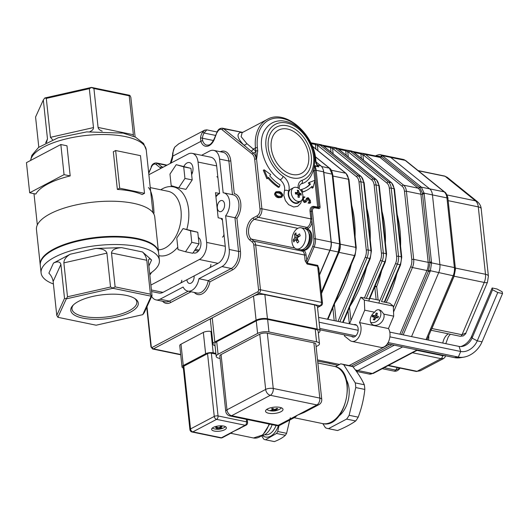 <?xml version="1.0" encoding="UTF-8"?>
<svg xmlns="http://www.w3.org/2000/svg" width="529" height="529" viewBox="0 0 529 529"><rect width="100%" height="100%" fill="white"/><g stroke="black" fill="none" stroke-linecap="round" stroke-linejoin="round"><path stroke-width="0.79" d="M303.884 250.343L304.023 250.455A7.842 4.893 101.7 0 1 306.033 254.833L307.223 263.211L317.777 265.393L318.954 269.935M318.756 268.077L317.651 266.213L307.098 264.031L305.14 260.843L304.512 255.024A6.758 4.219 -78.3 0 0 302.78 251.249L300.968 249.787M312.732 246.335A9.734 6.07 -78.3 0 0 313.862 238.982A1.084 0.384 -6.1 0 1 315.377 238.791A10.818 6.745 101.7 0 1 314.12 246.957L312.732 246.335L306.655 260.652A1.084 0.384 -6.1 0 1 305.14 260.843M317.182 164.955A2.705 2.083 -49.6 0 0 317.658 165.141L318.894 166.886L314.874 166.06L314.953 170.364L318.868 206.971A1.157 0.807 -117.8 0 1 318.2 207.884A1.157 0.807 -117.8 0 1 318.174 207.877L314.848 207.189A1.084 0.674 101.7 0 0 314.781 207.183A5.33 3.703 62.2 0 0 314.305 207.117A5.33 3.703 62.2 0 0 311.237 211.289L312.064 222.173L310.576 221.882L310.84 218.894L310.04 211.355A6.328 4.404 -117.8 0 1 314.252 206.482L317.671 207.044L314.848 180.607M314.815 180.336L313.757 170.431A1.084 0.384 -6.1 0 0 314.953 170.364A1.084 0.384 -6.1 0 1 316.15 170.298A10.818 6.745 101.7 0 0 314.874 166.06A1.084 0.674 101.7 0 1 314.748 165.637L317.645 166.232A1.349 0.331 138.1 0 0 317.81 165.822L318.894 166.886L317.645 166.232L315.998 163.322L315.416 160.671A37.85 26.311 62.2 0 0 283.015 118.602A37.85 26.311 62.2 0 0 257.378 147.677L257.722 150.891L256.578 159.123A1.349 0.483 173.9 0 0 256.188 159.077L255.831 151.129A1.349 0.483 -6.1 0 1 257.722 150.891M316.408 163.342L317.81 165.822M315.416 160.671A1.349 0.509 175.2 0 1 315.906 161.008A1.349 0.509 175.2 0 0 315.906 161.014L316.408 163.309L315.998 163.322M256.578 159.123L261.888 208.77A1.349 0.483 173.9 0 0 259.99 209.015L254.687 159.361A1.349 0.483 173.9 0 1 256.188 159.077A10.739 6.698 -78.3 0 0 253.431 153.079L250.944 151.069A2.705 2.01 128.9 0 0 253.292 149.079L255.778 151.089A13.285 8.292 101.7 0 1 255.831 151.129L255.487 147.922A1.349 0.483 -6.1 0 1 257.378 147.677M250.944 151.069L243.677 144.906A2.705 2.281 135.9 0 0 246.772 143.538L253.292 149.079L255.487 147.922A39.206 27.25 -117.8 0 1 267.205 119.442C285.243 108.564 314.662 134.247 315.906 161.014M217.108 131.986L206.773 129.85L204.121 133.05A14.872 10.335 62.2 0 0 202.422 138.221L202.693 140.813A10.818 6.745 -78.3 0 0 206.813 145.125C208.73 144.92 210.403 145.997 214.08 139.114L217.088 132.032C218.113 129.38 219.919 128.104 222.511 128.21A6.758 4.219 101.7 0 1 223.707 128.785L243.677 144.906C237.296 138.155 236.331 133.963 240.768 132.316A2.705 2.526 -107.5 0 0 242.368 132.534M242.143 132.66L241.118 136.661L246.772 143.538M255.778 151.089A2.705 2.01 128.9 0 1 253.431 153.079A1.349 1.005 128.9 0 0 252.26 154.078L222.16 129.784A1.349 1.005 128.9 0 1 223.707 128.785L241.905 132.29A2.705 2.585 -94.7 0 0 242.599 132.415M242.745 132.343L241.905 132.29A6.758 4.219 101.7 0 0 241.33 132.098L222.511 128.21M316.031 161.92L320.832 165.795A10.818 6.745 101.7 0 1 323.603 171.832L331.108 242.044A10.818 6.745 101.7 0 1 329.851 250.21L319.456 274.683M178.842 143.769L174.868 147.049A16.22 11.274 62.2 0 0 173.009 152.689L172.752 156.207A12.167 7.591 101.7 0 1 170.814 163.157M178.676 143.855L174.623 147.26A1.349 0.913 33.7 0 1 174.868 147.049M170.272 163.435L172.434 156.313L172.705 153.066A1.349 0.661 5.1 0 1 173.009 152.689M172.434 156.313L200.868 141.382L200.524 138.181A16.22 11.274 -117.8 0 1 202.376 132.541L204.743 130.114M215.64 135.431L204.121 133.05A1.349 0.913 -146.3 0 0 202.376 132.541M213.412 140.496L202.422 138.221A1.349 0.661 -174.9 0 0 200.524 138.181M202.693 140.813A1.349 0.727 161.2 0 0 200.868 141.382A12.167 7.591 101.7 0 0 214.291 139.425L214.08 139.114M151.678 296.379A13.516 8.431 -78.3 0 0 155.995 299.883A13.516 8.431 -78.3 0 0 160.069 299.202L183.14 287.035A13.516 8.431 -78.3 0 0 187.749 291.095L197.059 293.02A13.516 8.431 -78.3 0 0 208.214 280.648L209.927 281.831A14.872 9.277 101.7 0 1 194.308 292.451M232.449 269.955A1.349 0.939 62.2 0 0 231.279 268.487L221.968 266.563L198.897 278.723L208.214 280.648L231.279 268.487A13.516 8.431 -78.3 0 0 238.539 251.401L234.936 217.703L236.913 218.259L240.431 251.156A14.872 9.277 101.7 0 1 232.449 269.955L209.927 281.831M221.968 266.563A13.516 8.431 -78.3 0 0 229.222 249.47L238.539 251.401A1.349 0.483 -6.1 0 0 240.431 251.156M232.476 194.665L228.878 161.001L219.561 159.077A13.516 8.431 -78.3 0 0 213.703 150.368A13.516 8.431 -78.3 0 0 209.623 151.049L201.575 155.295M225.625 215.779A13.516 8.431 -78.3 0 0 229.593 201.952A13.516 8.431 -78.3 0 0 223.694 192.847L233.005 194.771A13.516 8.431 -78.3 0 1 238.903 203.877A13.516 8.431 -78.3 0 1 234.936 217.703L225.625 215.779L229.222 249.47M223.694 192.847A13.516 8.431 -78.3 0 0 223.165 192.768L219.561 159.077M187.749 291.095A13.516 8.431 -78.3 0 0 198.897 278.723M215.925 196.867A13.516 8.431 101.7 0 1 218.199 194.46A2.705 1.686 101.7 0 0 218.583 194.077M216.83 176.726A2.705 1.686 101.7 0 1 218.001 178.465L219.37 191.233M210.846 264.467A2.705 1.686 101.7 0 1 209.398 267.886L200.656 272.495A2.705 1.686 101.7 0 1 199.843 272.633M181.784 280.238A2.705 1.686 101.7 0 1 180.31 283.22L171.568 287.829A2.705 1.686 101.7 0 1 170.755 287.968M221.373 219.204A2.705 1.686 101.7 0 1 222.544 220.943L223.906 233.706A2.705 1.686 101.7 0 1 222.458 237.124M186.876 279.762A5.68 3.544 -78.3 0 0 189.336 283.418A5.68 3.544 -78.3 0 0 194.097 275.953M220.395 200.815A5.68 3.544 -78.3 0 0 217.313 206.7A5.68 3.544 -78.3 0 0 219.806 211.646A5.68 3.544 -78.3 0 0 224.422 206.806A5.68 3.544 -78.3 0 0 222.107 200.524A5.68 3.544 -78.3 0 0 220.395 200.815M305.121 201.377L306.575 198.249L307.435 197.8L305.094 201.37L303.256 199.281L303.99 197.476L304.902 197.211L304.783 196.887L302.972 196.881M310.616 202.812L309.756 203.262L308.05 203.09L308.797 202.362L310.616 202.812L310.384 200.617L308.328 197.74L307.435 197.8M308.824 202.356L309.214 200.927L307.613 198.944L308.486 198.487L310.073 200.471L308.797 202.362L309.326 202.144M302.7 196.874L302.952 199.182L305.173 202.104L306.132 201.999L304.314 202.554L302.092 199.638M304.902 197.211L303.633 197.747M301.993 192.305A41.91 29.128 62.2 0 0 305.901 190.738L306.76 190.281A41.91 29.128 -117.8 0 1 302.853 191.855L301.993 192.305L300.836 189.851L301.695 189.402A39.206 27.25 62.2 0 0 305.498 187.894A39.206 27.25 62.2 0 0 310.417 184.178L309.181 182.518L314.927 180.296L313.056 187.696L312.024 186.314A41.91 29.128 -117.8 0 1 306.76 190.281M309.181 182.518L308.321 182.974L309.558 184.628A39.206 27.25 -117.8 0 1 305.068 188.112M311.33 186.995L312.196 188.145L313.056 187.696M267.919 178.088A41.91 29.128 62.2 0 0 278.452 187.438L279.312 186.988A41.91 29.128 -117.8 0 1 268.514 177.321L267.734 178.326L264.163 169.802L270.656 174.557L269.724 175.767A39.206 27.25 62.2 0 0 279.98 184.912L279.312 186.988M264.163 169.802L263.303 170.252L266.874 178.782L267.734 178.326M279.411 197.257L281.917 197.039L281.058 197.496L278.552 197.707C276.607 197.482 275.259 196.266 274.498 194.064L275.51 192.133L276.369 191.677L275.358 193.614C276.118 195.816 277.467 197.026 279.411 197.257L278.552 197.707M275.358 193.614L274.498 194.064M278.922 192.496C280.509 192.569 281.699 193.429 282.506 195.089L282.01 196.246L279.325 196.285C277.699 196.246 276.475 195.38 275.662 193.674L276.283 192.516L278.922 192.496L278.062 192.953L275.9 192.814M281.917 197.039L282.803 195.148C282.069 192.966 280.734 191.756 278.796 191.518L276.369 191.677M282.506 195.089L281.646 195.545C280.839 193.885 279.649 193.019 278.062 192.953M281.481 196.411L281.646 195.545M305.564 201.304L305.094 201.37M306.132 201.999L308.486 198.487L307.938 198.54M308.91 202.633L308.05 203.09M310.073 200.471L309.214 200.927M305.173 202.104L304.314 202.554M302.952 199.182L302.231 199.559M302.853 191.855L301.695 189.402M310.417 184.178L309.558 184.628M382.771 156.009L420.905 186.783A46.75 11.169 23 0 0 421.349 187.14L424.126 193.178A46.75 32.494 62.2 0 0 424.198 193.958L431.479 262.086A46.75 32.494 62.2 0 0 431.571 262.867L430.315 271.033A46.75 34.788 128.9 0 0 429.991 271.78L428.464 271.152L429.912 263.025L422.459 193.297L419.966 187.861L380.933 156.359L376.278 156.022A1.349 0.926 62.9 0 1 376.674 155.334C379.055 154.567 380.311 154.369 380.45 154.732L382.341 155.658A46.75 11.169 23 0 0 382.771 156.009A1.349 1.005 128.9 0 0 381.389 156.703A1.349 1.005 -51.1 0 1 380.001 157.404A10.818 6.745 -78.3 0 0 378.083 156.478L363.463 153.456M338.831 251.778A1.349 0.337 -157.8 0 1 338.897 251.969L338.58 252.736L338.038 252.776A46.75 34.788 128.9 0 0 338.348 252.022L339.605 243.862A46.75 32.494 62.2 0 0 339.525 243.082L332.245 174.954A46.75 32.494 62.2 0 0 332.159 174.173L329.382 168.136A46.75 11.169 23 0 0 328.952 167.779L315.357 156.809M317.817 361.188L329.448 363.37C330.585 363.773 330.572 363.826 329.415 363.522C330.572 363.826 330.585 363.773 329.448 363.37A1.349 0.846 101.7 0 1 329.276 363.357A1.349 0.846 101.7 0 1 329.111 363.297M329.005 363.304A1.349 1.051 111.8 0 0 329.276 363.483L329.276 363.483A1.349 1.051 111.8 0 0 329.415 363.522M384.239 302.105L400.01 264.956A10.818 6.745 -78.3 0 0 401.266 256.79L393.986 188.661A10.818 6.745 -78.3 0 0 391.215 182.624L353.081 151.843A10.818 6.745 -78.3 0 0 351.884 151.135A1.349 1.051 -68.2 0 1 352.023 151.175L352.023 151.175A1.349 1.051 -68.2 0 1 352.202 151.274M351.884 151.135C350.72 150.825 350.707 150.877 351.845 151.287M393.338 307.6L410.689 266.735A9.462 5.905 -78.3 0 0 411.787 259.594L404.506 191.465A9.462 5.905 -78.3 0 0 402.08 186.182L363.945 155.4A9.462 5.905 -78.3 0 0 362.901 154.779A1.349 1.051 -68.2 0 1 364.296 153.701A10.818 6.745 101.7 0 1 365.493 154.408L403.627 185.19A10.818 6.745 101.7 0 1 406.404 191.227L413.685 259.355A10.818 6.745 101.7 0 1 412.428 267.522L393.53 312.024M360.434 153.053L364.296 153.701M363.469 160.115L362.901 154.779L360.884 153.873A1.349 0.846 -78.3 0 0 360.302 153.007M345.265 149.919L349.127 150.567A1.349 1.051 111.8 0 0 347.732 151.644L345.715 150.739L338.805 149.31M337.039 148.14A1.349 1.051 111.8 0 0 336.854 148.041L336.854 148.041A1.349 1.051 111.8 0 0 336.715 147.994C335.551 147.69 335.538 147.743 336.675 148.153M349.127 150.567A10.818 6.745 101.7 0 1 350.324 151.274L353.081 151.843A1.349 1.005 -51.1 0 1 353.412 151.995L351.282 150.944L345.126 149.872A1.349 0.846 101.7 0 1 345.715 150.739L346.197 155.281M342.64 322.359L369.672 258.681A10.818 6.745 -78.3 0 0 370.928 250.521L363.648 182.393A10.818 6.745 -78.3 0 0 360.877 176.349L322.743 145.574A10.818 6.745 -78.3 0 0 321.546 144.86A1.349 1.051 -68.2 0 1 321.685 144.906L321.685 144.906A1.349 1.051 -68.2 0 1 321.87 145.006M321.546 144.86C320.382 144.556 320.369 144.609 321.506 145.019M364.415 298.012L380.351 260.466A9.462 5.905 -78.3 0 0 381.449 253.325L374.168 185.196A9.462 5.905 -78.3 0 0 371.742 179.913L333.614 149.132A9.462 5.905 -78.3 0 0 332.562 148.51A1.349 1.051 -68.2 0 1 333.958 147.426A10.818 6.745 101.7 0 1 335.161 148.14L373.289 178.914A10.818 6.745 101.7 0 1 376.066 184.958L383.346 253.087A10.818 6.745 101.7 0 1 382.09 261.247L366.319 298.402M330.103 146.784L333.958 147.426M333.131 153.84L332.562 148.51L330.546 147.604A1.349 0.846 -78.3 0 0 329.97 146.738A1.349 0.846 -78.3 0 0 329.785 146.731M337.985 321.401L365.189 257.332A9.462 5.905 -78.3 0 0 366.286 250.191L359.006 182.062A9.462 5.905 -78.3 0 0 356.579 176.779L318.445 145.997A9.462 5.905 -78.3 0 0 317.393 145.376A1.349 1.051 -68.2 0 1 318.795 144.291A10.818 6.745 101.7 0 1 319.992 144.999L358.126 175.78A10.818 6.745 101.7 0 1 360.897 181.824L368.177 249.953A10.818 6.745 101.7 0 1 366.921 258.112L339.889 321.791M314.934 143.65L318.795 144.291M317.962 150.705L317.393 145.376L315.377 144.47A1.349 0.846 -78.3 0 0 314.801 143.604A1.349 0.846 -78.3 0 0 314.616 143.59M355.395 369.969L357.915 370.492L402.648 346.905L357.915 370.492A10.818 6.745 101.7 0 1 356.202 371.074A10.818 6.745 -78.3 0 0 357.915 370.492L372.396 373.487L417.13 349.9M403.25 159.447L388.762 156.452A10.818 6.745 101.7 0 1 390.68 157.377L429.687 188.866A10.818 6.745 101.7 0 1 432.457 194.903L439.91 264.593A10.818 6.745 101.7 0 1 438.653 272.759L411.549 336.603L438.653 272.759A10.818 6.745 -78.3 0 0 439.91 264.593L454.391 267.588L446.945 197.899A10.818 6.745 -78.3 0 0 444.175 191.855L405.168 160.373A10.818 6.745 -78.3 0 0 403.25 159.447L405.836 160.684A2.705 2.01 128.9 0 0 405.168 160.373L390.68 157.377A10.818 6.745 -78.3 0 0 388.762 156.452L380.45 154.739M329.336 167.977A1.349 1.005 128.9 0 0 329.303 167.944L329.732 168.301C331.048 169.135 332.014 171.184 332.642 174.464A1.349 0.469 173.1 0 0 332.642 174.464A1.349 0.469 173.1 0 0 332.159 174.173L323.821 172.447A10.818 6.745 -78.3 0 0 323.093 169.366M330.017 250.303A10.818 6.745 -78.3 0 0 331.266 242.137L339.605 243.862A1.349 0.496 174.7 0 1 340.094 244.186C340.564 244.934 340.167 247.526 338.897 251.969A1.349 0.337 -157.8 0 1 338.348 252.022L330.017 250.303L319.496 275.067M323.821 172.447L331.266 242.137M459.932 336.213A2.705 1.686 -78.3 0 0 460.078 336.252A2.705 1.686 -78.3 0 0 462.029 334.738L484.233 282.446A10.818 6.745 -78.3 0 0 485.49 274.28L478.289 206.879L448.169 200.656L455.456 269.096L454.113 276.224L431.915 328.516L430.956 329.878M447.263 177.354L445.101 176.289A2.705 1.686 -78.3 0 0 444.618 176.058L447.263 177.354L477.528 201.78A8.114 6.037 -51.1 0 0 475.511 200.841L445.101 176.289L418.313 170.755M431.796 328.496L462.029 334.738L465.917 333.006M443.745 358.457L441.067 358.662A2.705 1.686 -78.3 0 0 442.542 355.647L445.358 355.733M388.074 365.625L416.257 371.451A2.705 1.686 -78.3 0 0 417.07 371.312L420.548 370.69M399.984 368.085L399.805 368.376C400.248 367.953 397.689 371.98 393.986 371.107L393.986 371.107A2.705 1.686 -78.3 0 0 395.679 370.095L399.884 368.244M426.03 339.598L453.135 275.748A2.705 0.648 23 0 0 454.219 275.669L455.363 268.203L447.918 198.514A2.705 0.965 173.9 0 0 446.945 197.899L432.457 194.903A10.818 6.745 -78.3 0 0 429.687 188.866L444.175 191.855A2.705 2.01 128.9 0 1 444.843 192.172L405.836 160.684M422.459 193.297A1.349 0.496 174.7 0 1 424.126 193.178L432.457 194.903L439.91 264.593L431.571 262.867A1.349 0.469 173.1 0 0 429.912 263.025M380.933 156.359A1.349 1.018 129.5 0 1 382.341 155.658L390.68 157.377L429.687 188.866L421.349 187.14A1.349 0.992 128.4 0 0 419.966 187.861M369.883 298.296L379.915 300.373M383.856 314.133L381.33 310.94C378.645 309.009 376.403 309.439 374.598 312.222L364.739 310.186L364.302 300.095L393.278 306.086L393.715 316.17L383.856 314.133A8.114 6.037 128.9 0 1 380.536 323.179A8.114 6.037 128.9 0 1 372.079 324.323A8.114 6.037 128.9 0 1 370.968 316.726A8.114 6.037 128.9 0 1 374.598 312.222M378.757 303.084L395.52 263.601L400.552 264.917L401.749 257.101A1.349 0.483 -6.1 0 0 401.266 256.79L398.516 256.221A1.349 0.483 173.9 0 0 396.618 256.459L389.337 188.331A1.349 0.483 173.9 0 1 391.235 188.093L393.986 188.661A1.349 0.483 -6.1 0 1 394.469 188.972L391.546 182.776A1.349 1.005 -51.1 0 0 391.215 182.624L388.458 182.049A1.349 1.005 128.9 0 0 386.911 183.047L348.776 152.266A1.349 1.005 128.9 0 1 350.324 151.274L388.458 182.049A10.818 6.745 101.7 0 1 391.235 188.093L398.516 256.221A10.818 6.745 101.7 0 1 397.259 264.388L381.482 301.537L389.761 303.249L393.278 306.086M393.715 316.17L388.451 328.562A10.818 6.745 101.7 0 1 388.808 341.046A10.818 6.745 101.7 0 1 380.88 347.381L351.911 341.39A10.818 6.745 101.7 0 1 350 340.464L344.372 335.928L344.789 334.95M388.451 328.562L359.482 322.578A10.818 6.745 101.7 0 1 359.839 335.055A10.818 6.745 101.7 0 1 351.911 341.39M368.726 301.014L385.383 261.782L384.841 261.815L369.07 298.971L360.791 297.265L364.302 300.095M349.53 323.788L360.791 297.265M364.739 310.186L359.482 322.578M353.934 324.694A6.355 3.961 101.7 0 1 355.389 324.575A6.355 3.961 101.7 0 1 357.406 333.468A6.355 3.961 101.7 0 1 352.817 337.019A6.355 3.961 101.7 0 1 351.527 336.338M492.572 289.76L497.769 292.517L502.55 293.509L502.127 291.73L496.929 288.973L492.149 287.981L492.572 289.76L472.047 338.091A11.334 8.431 -51.1 0 1 462.148 346.455A11.334 8.431 -51.1 0 1 459.079 346.422L389.794 332.106M492.149 287.981L471.63 336.312A14.455 10.752 -51.1 0 1 460.68 346.581M502.55 293.509L482.031 341.84A20.697 15.401 -51.1 0 1 463.94 357.121A20.697 15.401 -51.1 0 1 458.332 357.068L460.706 351.487L459.079 346.422M497.769 292.517L477.251 340.855A14.455 10.752 -51.1 0 1 460.706 351.487L389.899 336.854M463.94 357.121L460.792 357.65A23.818 17.721 -51.1 0 1 454.338 357.591L458.332 357.068L388.107 342.554M319.906 329.805L354.265 336.907M387.387 343.751L454.338 357.591M318.577 317.387L356.672 325.262M319.099 322.221L358.166 330.294M319.761 328.423L355.825 335.882M294.865 417.341L297.556 415.12L294.395 417.586M307.713 410.564L297.556 415.12L304.201 412.422L318.881 404.678A5.409 5.409 0 0 0 321.738 399.322L315.833 344.075A5.409 1.931 -6.1 0 0 313.895 342.838L267.337 333.217L273.242 388.458A5.409 3.372 101.7 0 1 270.339 395.295L231.649 415.695A5.409 3.372 101.7 0 1 230.022 415.966L276.581 425.587A5.409 5.409 0 0 0 280.198 425.078L294.884 417.335M318.319 332.933A8.114 2.896 173.9 0 0 320.019 330.876A8.114 2.896 173.9 0 0 317.116 329.018L267.449 318.756A8.114 2.896 173.9 0 0 256.082 320.19L214.82 341.952A8.114 2.896 173.9 0 0 212.962 344.095A8.114 2.896 173.9 0 0 215.058 345.748M256.082 320.19L253.51 296.081A8.114 2.896 -6.1 0 1 264.877 294.646L267.449 318.756M212.962 344.095L210.383 319.985A8.114 2.896 -6.1 0 1 212.241 317.843L214.82 341.952M317.116 329.018L314.537 304.909A8.114 2.896 -6.1 0 1 317.446 306.767L320.019 330.876M316.104 346.607L317.612 345.814A8.114 2.896 173.9 0 0 319.47 343.671A8.114 2.896 173.9 0 0 316.56 341.813L268.97 331.974A8.114 2.896 173.9 0 0 257.603 333.409L218.054 354.265A8.114 2.896 173.9 0 0 216.196 356.407A8.114 2.896 173.9 0 0 219.105 358.265L220.097 358.47M257.603 333.409L256.261 320.858A8.114 2.896 -6.1 0 1 267.628 319.417L268.97 331.974M216.196 356.407L214.853 343.857A8.114 2.896 -6.1 0 1 216.711 341.708L218.054 354.265M316.56 341.813L315.218 329.256A8.114 2.896 -6.1 0 1 318.127 331.114L319.47 343.671M346.316 379.677A22.714 14.171 101.7 0 1 338.791 416.111M335.393 366.65L340.716 363.846A32.983 20.578 101.7 0 1 341.271 363.945A32.983 20.578 101.7 0 1 343.738 364.719L355.257 382.884A32.983 20.578 101.7 0 1 355.759 387.559L349.14 415.291A32.983 20.578 101.7 0 1 346.621 419.087L328.476 428.655A32.983 20.578 101.7 0 1 327.914 428.556A32.983 20.578 101.7 0 1 325.454 427.782L322.816 423.63M313.895 342.838L319.8 398.079L273.242 388.458A5.409 1.931 173.9 0 0 265.664 389.417L259.759 334.176A5.409 1.931 -6.1 0 1 267.337 333.217M321.738 399.322A5.409 1.931 -6.1 0 0 319.8 398.079A5.409 3.372 101.7 0 1 316.897 404.916L270.339 395.295A5.409 3.756 62.2 0 1 265.664 389.417L226.974 409.816A5.409 1.931 173.9 0 0 225.738 411.245L219.833 356.004A5.409 1.931 -6.1 0 1 221.069 354.575L226.974 409.816A5.409 3.756 62.2 0 0 231.649 415.695L278.208 425.316A5.409 3.372 101.7 0 1 276.581 425.587M279.861 407.356A8.788 3.141 173.9 0 0 270.412 407.833A8.788 3.141 173.9 0 0 265.538 411.238A8.788 3.141 173.9 0 0 274.611 413.427A8.788 3.141 173.9 0 0 283.008 409.373A8.788 3.141 173.9 0 0 279.861 407.356M259.759 334.176L221.069 354.575M256.261 320.858L216.711 341.708M315.218 329.256L267.628 319.417M253.51 296.081L212.241 317.843M314.537 304.909L264.877 294.646M343.738 364.719L352.803 366.597A32.983 20.578 -78.3 0 0 350.337 365.823L341.271 363.945M355.257 382.884L364.322 384.762C361.677 378.949 357.835 372.899 352.803 366.597M355.759 387.559L364.825 389.437A32.983 20.578 -78.3 0 0 364.322 384.762M349.14 415.291L358.206 417.163C361.605 408.17 363.813 398.926 364.825 389.437M346.621 419.087L355.686 420.965A32.983 20.578 -78.3 0 0 358.206 417.163M328.476 428.655L337.542 430.533C344.782 427.591 350.826 424.397 355.686 420.965M327.914 428.556L336.986 430.427A32.983 20.578 -78.3 0 0 337.542 430.533M278.446 425.647A16.902 10.54 101.7 0 1 262.576 435.612M279.061 425.521L277.751 431.492A19.599 12.227 101.7 0 1 276.515 433.456L265.525 439.764A19.599 12.227 101.7 0 1 264.976 439.665A19.599 12.227 101.7 0 1 263.991 439.394L261.624 435.929M265.525 439.764L274.379 441.589A19.599 12.227 101.7 0 1 273.824 441.497L264.976 439.665M276.515 433.456L285.369 435.288C282.889 437.628 279.233 439.731 274.379 441.589M277.751 431.492L286.606 433.324A19.599 12.227 101.7 0 1 285.369 435.288M290.276 417.784L286.606 433.324M231.266 432.993L233.289 431.519L230.875 433.198M240.219 428.272L233.289 431.519L246.15 425.144A2.705 2.705 0 0 0 247.579 422.466L247.261 419.53M215.872 353.346L213.2 352.797A5.409 1.931 173.9 0 0 205.622 353.756L183.272 365.539A5.409 1.931 173.9 0 0 182.036 366.967A5.409 1.931 173.9 0 0 183.332 368.039M205.622 353.756L203.341 332.41A5.409 1.931 -6.1 0 1 210.919 331.452L213.2 352.797M182.036 366.967L179.754 345.629A5.409 1.931 -6.1 0 1 180.991 344.194L183.272 365.539M246.15 425.144A2.705 1.878 62.2 0 1 245.158 425.263L216.599 419.365A2.705 1.878 62.2 0 1 214.258 416.422L190.533 428.933A2.705 0.965 173.9 0 0 189.918 429.654L183.206 366.875A2.705 0.965 -6.1 0 1 183.828 366.161L190.533 428.933A2.705 1.878 62.2 0 0 192.873 431.876L221.426 437.774L245.158 425.263A2.705 1.686 101.7 0 0 246.607 421.844L218.047 415.946A2.705 0.965 173.9 0 0 214.258 416.422L207.553 353.65A2.705 0.965 -6.1 0 1 211.342 353.167L218.047 415.946A2.705 1.686 101.7 0 1 216.599 419.365L192.873 431.876A2.705 1.686 101.7 0 1 192.053 432.008L220.613 437.913A2.705 2.705 0 0 0 222.418 437.655L231.246 433.006M223.741 426.076A7.432 2.658 173.9 0 0 215.746 426.48A7.432 2.658 173.9 0 0 211.62 429.363A7.432 2.658 173.9 0 0 219.297 431.208A7.432 2.658 173.9 0 0 226.405 427.782A7.432 2.658 173.9 0 0 223.741 426.076M207.553 353.65L183.828 366.161M215.951 354.119L211.342 353.167M203.341 332.41L180.991 344.194M211.626 331.597L210.919 331.452M272.137 424.675A16.902 10.54 101.7 0 1 261.835 435.777M276.032 425.475A14.733 9.191 101.7 0 1 265.003 434.706L264.804 434.666M296.306 235.517L296.994 235.703A17.536 9.31 -18.3 0 1 299.573 233.864A17.192 3.174 64.9 0 0 300.207 235.775A17.536 9.31 161.7 0 0 297.629 237.62L297.371 238.738A17.536 10.058 45.7 0 0 298.859 241.614A17.192 2.539 141.7 0 0 297.463 242.976A17.536 10.058 -134.3 0 1 295.976 240.1L295.288 239.908A17.536 9.31 161.7 0 0 293.846 241.991A17.192 13.906 -167.8 0 1 293.218 240.08A17.536 9.31 -18.3 0 1 294.653 237.997L294.911 236.88A17.536 10.058 -134.3 0 1 294.567 234.241A17.192 13.271 13.8 0 1 295.962 232.879A17.536 10.058 45.7 0 0 296.306 235.517L299.513 236.225M298.263 240.569L295.288 239.908M298.528 236.919L297.08 235.947M296.28 235.398L294.567 234.241M297.662 239.386L293.218 240.08M301.061 227.781L304.625 228.521A10.818 6.745 101.7 0 1 309.042 240.477A10.818 6.745 101.7 0 1 300.247 249.701L296.683 248.961A10.818 6.745 101.7 0 1 291.922 240.966A10.818 6.745 101.7 0 1 295.989 229.672A10.818 6.745 101.7 0 1 301.061 227.781A10.818 6.745 101.7 0 1 305.478 239.736A10.818 6.745 101.7 0 1 296.683 248.961M305.319 247.81A9.191 5.733 101.7 0 0 309.478 234.188L309.148 234.354M308.533 232.264A9.191 5.733 101.7 0 1 309.095 233.229M305.438 228.773A10.818 6.745 101.7 0 1 306.284 228.859L307.316 229.077A10.818 6.745 101.7 0 1 311.733 241.032A10.818 6.745 101.7 0 1 302.938 250.257L301.9 250.045A10.818 6.745 101.7 0 1 301.094 249.787M306.284 228.859A10.818 6.745 101.7 0 1 310.702 240.821A10.818 6.745 101.7 0 1 301.9 250.045M428.437 340.094A7.571 4.721 -78.3 0 0 428.721 335.736M376.8 315.39L377.111 316.243A13.496 3.227 23 0 0 378.506 316.395A13.126 11.975 79.8 0 1 377.891 317.85A13.496 3.227 -157 0 1 376.496 317.691L375.57 318.293A13.496 8.418 101.7 0 1 374.545 319.999A13.126 7.598 -133.8 0 1 373.302 319.741A13.496 8.418 -78.3 0 0 374.327 318.035L374.016 317.182A13.496 3.227 -157 0 1 372.171 316.666A13.126 2.209 -69.4 0 0 372.786 315.218A13.496 3.227 23 0 0 374.631 315.734L375.557 315.132A13.496 8.418 -78.3 0 0 376.139 313.062A13.126 2.169 4 0 1 377.382 313.32A13.496 8.418 101.7 0 1 376.8 315.39L375.749 314.543M375.57 318.293L373.441 316.573A3.181 1.845 -133.8 0 1 373.362 316.269A0.813 0.602 -51.1 0 1 374.049 315.826A3.181 2.903 -100.2 0 1 374.373 315.978L377.891 317.85M372.509 315.892L374.234 317.288L372.482 315.945M373.362 316.269L372.839 316.163M376.033 313.499L377.382 313.32M374.069 318.518L374.545 319.999M379.181 309.901L379.075 309.815A7.571 5.634 -51.1 0 1 379.181 309.901A7.571 5.634 -51.1 0 1 379.253 318.729A7.571 5.634 -51.1 0 1 370.617 322.26M275.946 408.904L275.781 410.134A13.496 6.335 72.2 0 0 276.865 410.273A13.126 11.519 59.3 0 1 275.503 410.709A13.496 6.335 -107.8 0 1 274.419 410.57L273.301 410.583A13.496 10.897 115.5 0 1 271.483 410.755A13.126 7.677 -73.5 0 1 270.617 410.345A13.496 10.897 -64.5 0 0 272.442 410.173L272.686 409.75A13.496 6.335 -107.8 0 1 271.522 408.811A13.126 6.831 -36.8 0 0 272.885 408.375A13.496 6.335 72.2 0 0 274.055 409.307L275.166 409.294A13.496 10.897 -64.5 0 0 276.898 408.328A13.126 2.989 44.2 0 0 277.765 408.738A13.496 10.897 115.5 0 1 276.032 409.711L275.781 410.134M272.442 410.173L272.554 408.494M274.994 409.36L275.503 410.709M271.648 410.292L271.483 410.755M281.375 407.799A7.571 2.705 -6.1 0 1 280.383 408.758A13.516 13.516 0 0 1 267.972 410.087A7.571 2.705 -6.1 0 1 266.808 409.36M220.5 426.605L220.732 428.192A13.496 9.383 62.2 0 0 222.306 428.126A13.126 9.436 61.9 0 1 221.274 428.669A13.496 9.383 -117.8 0 1 219.7 428.735L218.563 428.88A13.496 8.418 101.7 0 1 217.174 429.184A13.126 10.243 -73.8 0 1 215.931 428.933A13.496 8.418 -78.3 0 0 217.32 428.622L217.214 428.219A13.496 9.383 -117.8 0 1 215.554 427.485A13.126 4.748 -49.8 0 0 216.586 426.943A13.496 9.383 62.2 0 0 218.246 427.677L219.383 427.531A13.496 8.418 -78.3 0 0 220.686 426.427A13.126 5.554 33.6 0 0 221.929 426.678A13.496 8.418 101.7 0 1 220.626 427.789L220.732 428.192M217.174 429.184L217.108 427.207M221.029 428.199L221.274 428.669M217.598 427.425L217.465 427.987M296.247 194.031A0.813 0.562 -117.8 0 1 296.22 193.945A3.181 2.09 147.6 0 1 296.392 193.654L296.855 192.966M298.997 192.285L299.698 193.164A13.496 4.821 -6.1 0 1 301.041 193.647A13.126 11.651 131.5 0 1 301.199 195.148A13.496 4.821 173.9 0 0 299.857 194.672L299.315 195.3A13.496 8.418 101.7 0 1 299.255 197.403A13.126 0.503 -166.6 0 1 298.012 197.152A13.496 8.418 -78.3 0 0 298.078 195.042L297.377 194.156A13.496 4.821 173.9 0 0 295.48 193.971A13.126 2.533 -91.8 0 0 295.321 192.463A13.496 4.821 -6.1 0 1 297.212 192.655L297.754 192.027A13.496 8.418 -78.3 0 0 297.272 190.209A13.126 8.623 -32.4 0 1 298.515 190.466A13.496 8.418 101.7 0 1 298.997 192.285L296.392 193.654M299.857 194.672L298.078 195.955M295.447 193.588L297.754 192.027M295.466 193.793L296.22 193.945M297.781 194.381L301.041 193.647M297.688 191.71L298.515 190.466M298.019 197.046L299.255 197.403M300.67 201.093L298.019 202.495A7.571 5.264 -117.8 0 1 289.832 198.249A7.571 5.264 -117.8 0 1 290.957 189.098L293.608 187.702A7.571 5.264 -117.8 0 1 296.385 187.365A7.571 5.264 -117.8 0 1 302.542 193.746A7.571 5.264 -117.8 0 1 300.67 201.093A7.571 5.264 -117.8 0 1 292.484 196.854A7.571 5.264 -117.8 0 1 293.608 187.702M64.055 174.649L60.835 144.516L66.978 145.786L70.198 175.919L64.055 174.649L29.67 192.781L35.813 194.05A58.13 20.763 -6.1 0 1 70.198 175.919M144.51 193.323L140.483 155.658L115.653 150.527L113.325 151.75L117.352 189.415A58.13 20.763 -6.1 0 1 142.182 194.553L144.51 193.323L119.68 188.192L117.352 189.415M151.592 291.539L158.898 293.046A13.516 8.431 -78.3 0 0 162.972 292.365L217.994 263.349A13.516 8.431 -78.3 0 0 225.248 246.263L222.299 218.642L218.16 217.789L215.475 192.675L219.614 193.535L216.659 165.908A13.516 8.431 -78.3 0 0 210.8 157.206L192.179 153.357A13.516 8.431 -78.3 0 0 188.099 154.038L148.887 174.715M219.614 193.535L215.779 195.551M150.897 285.065L199.367 259.501A13.516 8.431 -78.3 0 0 206.627 242.414L198.038 162.059A13.516 8.431 -78.3 0 0 192.179 153.357M191.63 174.696A8.114 5.059 -78.3 0 0 189.415 162.582A8.114 5.059 -78.3 0 0 183.933 166.318M193.164 252.67A8.114 5.059 -78.3 0 0 194.097 253.021A8.114 5.059 -78.3 0 0 200.504 246.898A8.114 5.059 -78.3 0 0 198.342 237.501M194.659 250.422L198.309 251.176M60.035 246.772A58.13 20.763 -6.1 0 1 135.351 238.724M53.416 283.994A59.486 21.246 -6.1 0 1 41.09 272.898A59.486 21.246 -6.1 0 1 54.712 257.167A59.486 21.246 -6.1 0 1 119.283 244.583A59.486 21.246 -6.1 0 1 159.388 260.255A59.486 21.246 -6.1 0 1 149.687 273.705M41.09 272.898L40.29 265.36A59.486 21.246 -6.1 0 1 53.912 249.628A59.486 21.246 -6.1 0 1 118.476 237.052A59.486 21.246 -6.1 0 1 158.581 252.723L159.388 260.255M130.518 312.123A33.955 12.127 173.9 0 0 135.232 298.806A33.955 12.127 173.9 0 0 103.241 294.693A33.955 12.127 173.9 0 0 72.843 305.471A33.955 12.127 173.9 0 0 87.635 318.881A33.955 12.127 173.9 0 0 130.518 312.123M142.764 314.656L151.155 296.194L112.928 288.292L66.304 298.852L57.906 317.307L96.139 325.209L142.764 314.656L144.278 312.646L152.028 295.612L148.404 261.71L148.596 259.719C149.152 258.688 150.15 258.774 151.598 259.984L142.519 251.969C144.814 254.264 146.235 257.041 146.791 260.281L150.415 294.184L151.334 295.982L152.028 295.612M53.482 263.052L48.88 273.162C51.174 275.464 52.596 278.241 53.145 281.481L56.768 315.383L64.518 298.349L60.895 264.447C60.154 261.624 57.681 261.154 53.482 263.052L70.212 254.231L95.762 248.445C102.229 248.544 105.939 250.111 106.911 253.133L110.535 287.035L112.942 288.047L115.124 286.89L150.415 294.184M95.762 248.445L121.571 247.638C115.177 248.141 111.817 249.926 111.5 252.988L115.124 286.89M70.212 254.231C66.079 256.73 63.963 259.613 63.87 262.873L67.494 296.776L110.535 287.035M40.264 265.049A59.486 21.246 -6.1 0 1 40.217 264.731A59.486 21.246 -6.1 0 1 53.839 249.007A59.486 21.246 -6.1 0 1 118.41 236.423A59.486 21.246 -6.1 0 1 158.515 252.095A59.486 21.246 -6.1 0 1 158.541 252.406M40.217 264.731L36.461 229.579A59.486 21.246 -6.1 0 1 50.083 213.848A59.486 21.246 -6.1 0 1 114.654 201.265A59.486 21.246 -6.1 0 1 154.752 216.936L158.515 252.095M46.294 98.401L50.453 137.322L93.488 127.582L89.328 88.66L46.294 98.401L44.833 97.964L91.457 87.411L129.691 95.313L129.208 95.809L93.924 88.515L98.083 127.436L133.374 134.73L129.208 95.809M129.903 95.432L130.828 97.237L135.113 136.971M45.646 142.916L47.478 138.896L43.318 99.974L35.569 117.008L38.802 147.234M148.431 187.544C151.532 190.599 153.39 199.122 153.999 213.121M73.452 304.863A32.606 11.645 173.9 0 0 71.977 308.962A32.606 11.645 173.9 0 0 93.957 317.552A32.606 11.645 173.9 0 0 129.354 310.655A32.606 11.645 173.9 0 0 136.819 302.033A32.606 11.645 173.9 0 0 134.511 298.336M57.906 317.307L56.768 315.383M66.304 298.852L67.494 296.776M64.518 298.349L66.125 298.647M44.694 98.096L43.318 99.974M93.924 88.515L91.51 87.497L89.328 88.66M133.374 134.73L133.341 136.178M102.196 131.132C99.683 130.194 98.315 128.957 98.083 127.436M93.488 127.582C93.587 129.155 92.423 130.498 89.996 131.595M52.583 139.755L50.453 137.322M47.478 138.896L46.519 142.466M115.653 150.527L119.68 188.192M60.835 144.516L26.45 162.648L29.67 192.781M169.961 174.101L171.198 185.692L178.69 187.868L184.945 178.445L183.708 166.853L176.217 164.678L169.961 174.101M178.69 187.868L185.937 189.362L192.192 179.939L190.949 168.348L176.217 164.678M190.949 168.348L183.708 166.853M192.192 179.939L184.945 178.445M176.785 238.01L178.028 249.602L185.52 251.771L191.776 242.348L190.539 230.756L183.041 228.588L176.785 238.01M185.52 251.771L192.761 253.272L199.016 243.849L197.78 232.257L183.041 228.588M197.78 232.257L190.539 230.756M199.016 243.849L191.776 242.348M149.833 275.08L151.618 272.395M317.486 307.151L320.065 305.795L259.018 293.178L153.43 348.856L180.7 354.49M317.777 265.393A1.084 0.674 -78.3 0 0 317.651 266.213L321.513 302.376A2.705 0.965 173.9 0 1 322.485 302.998L318.742 267.998M329.851 250.21L314.12 246.957L307.223 263.211A1.084 0.674 -78.3 0 0 307.098 264.031M306.033 254.833A1.084 0.384 -6.1 0 1 304.512 255.024L255.679 244.934A1.349 0.483 173.9 0 0 253.788 245.172A5.409 3.372 -78.3 0 0 252.399 242.15L249.814 240.06A12.167 7.591 101.7 0 1 246.818 228.634A12.167 7.591 101.7 0 1 253.219 217.888L257.087 215.845A5.409 3.372 -78.3 0 0 259.99 209.015M304.023 250.455A1.084 0.807 -51.1 0 1 302.78 251.249L253.946 241.158A1.349 1.005 128.9 0 0 252.399 242.15M313.862 238.982L312.064 222.173A7.842 4.893 101.7 0 1 308.03 228.588L307.164 229.044M304.876 228.581L307.098 227.41A6.758 4.219 -78.3 0 0 310.576 221.882M308.03 228.588A1.084 0.754 62.2 0 0 307.098 227.41L258.258 217.32A1.349 0.939 -117.8 0 1 257.087 215.845M312.037 218.821A1.084 0.384 -6.1 0 1 310.84 218.894L261.888 208.77A6.758 4.219 101.7 0 1 258.258 217.32L254.389 219.356A1.349 0.939 -117.8 0 1 253.219 217.888M314.305 207.117L314.848 207.189A1.084 0.674 101.7 0 1 315.317 207.89A4.325 3.009 62.2 0 0 312.434 211.223A1.084 0.384 -6.1 0 0 311.237 211.289A1.084 0.384 -6.1 0 1 310.04 211.355M314.662 207.156A1.084 0.674 101.7 0 1 314.252 206.482M318.2 207.884L318.154 207.877A1.084 0.674 101.7 0 0 318.094 207.871L314.9 207.209M317.955 207.831A1.084 0.674 101.7 0 1 317.565 207.163M323.603 171.832L316.15 170.298L320.065 206.905A1.084 0.384 -6.1 0 0 318.868 206.971A1.084 0.384 -6.1 0 1 317.671 207.044M318.154 207.877A1.084 0.674 101.7 0 1 318.623 208.571A2.162 1.501 62.2 0 0 320.065 206.905M318.623 208.571L315.317 207.89M312.434 211.223L315.377 238.791L331.108 242.044M317.526 307.534L321.057 305.676A2.705 1.878 -117.8 0 1 320.065 305.795A2.705 1.686 -78.3 0 0 321.513 302.376L260.473 289.76A1.349 0.483 173.9 0 0 258.575 289.998L253.788 245.172M297.794 228.33L254.389 219.356A10.818 6.745 -78.3 0 0 248.696 228.905A10.818 6.745 -78.3 0 0 251.361 239.068L253.946 241.158A6.758 4.219 101.7 0 1 255.679 244.934L260.473 289.76A2.705 1.686 101.7 0 1 259.018 293.178A1.349 0.939 -117.8 0 1 257.848 291.71A1.349 0.846 -78.3 0 0 258.575 289.998M147.002 306.655L151.268 346.581A1.349 0.483 -6.1 0 0 150.957 346.938L152.617 348.995A2.705 1.686 101.7 0 0 153.43 348.856A1.349 0.939 -117.8 0 1 152.266 347.388L257.848 291.71M151.268 346.581A1.349 0.846 -78.3 0 0 152.266 347.388M148.669 172.692L151.38 167.104L148.735 173.333M151.175 166.787C152.193 164.135 154.005 162.859 156.597 162.965A6.758 4.219 101.7 0 1 157.794 163.547A1.349 1.005 128.9 0 0 156.247 164.539A5.409 3.372 -78.3 0 0 151.38 167.104M166.615 165.365L157.794 163.547L161.914 166.866A1.349 1.005 128.9 0 0 160.366 167.865L156.247 164.539M294.765 248.041L251.361 239.068A1.349 1.005 128.9 0 0 249.814 240.06M254.687 159.361A9.462 5.905 -78.3 0 0 252.26 154.078M217.088 132.032L214.291 139.425M222.16 129.784A5.409 3.372 -78.3 0 0 217.293 132.349M317.658 165.141L320.832 165.795M163.243 167.144L161.914 166.866A10.818 6.745 -78.3 0 0 162.74 167.409M161.021 168.321A12.167 7.591 101.7 0 1 160.366 167.865M191.055 291.783L170.55 302.595A14.872 9.277 101.7 0 1 162.555 301.239M220.262 151.724A14.872 9.277 101.7 0 1 230.77 160.756L234.287 193.66A14.872 9.277 101.7 0 1 240.761 203.242A14.872 9.277 101.7 0 1 236.913 218.259M155.995 299.883L165.306 301.808A13.516 8.431 -78.3 0 0 169.386 301.127L188.218 291.195M160.069 299.202L169.386 301.127A1.349 0.939 -117.8 0 1 170.55 302.595M230.77 160.756A1.349 0.483 -6.1 0 1 228.878 161.001A13.516 8.431 -78.3 0 0 223.013 152.292L213.703 150.368M217.227 195.34A2.705 1.686 101.7 0 1 217.181 194.811M216.626 195.981L215.812 195.816M306.496 199.711L305.636 200.167M298.078 188.007A10.818 7.518 -117.8 0 1 302.112 180.296A2.705 1.931 71.2 0 1 301.259 183.761L299.659 185.223L299.05 188.641M302.112 180.296A31.092 21.61 62.2 0 0 306.694 138.023A31.092 21.61 62.2 0 0 269.102 130.26A31.092 21.61 62.2 0 0 283.127 176.375A10.818 7.518 -117.8 0 1 288.629 191.128A8.114 5.64 62.2 0 0 291.724 201.364A8.114 5.64 62.2 0 0 299.811 201.549M311.297 156.3A28.097 19.533 -117.8 0 1 281.454 172.229A28.097 19.533 -117.8 0 1 276.621 127.033A28.097 19.533 -117.8 0 1 311.297 156.3M308.678 155.645A24.473 17.014 62.2 0 0 278.479 130.154A24.473 17.014 62.2 0 0 282.684 169.518A24.473 17.014 62.2 0 0 308.678 155.645M283.127 176.375A2.705 1.164 124.8 0 1 281.62 178.822A2.705 1.164 124.8 0 1 279.867 179.503C263.541 168.857 256.221 141.706 265.293 129.4C269.201 123.574 274.644 120.698 281.607 120.771C292.821 121.683 302.085 128.448 309.392 141.064C320.124 159.48 313.095 181.559 301.259 183.761M301.636 200.359L300.703 203.341L297.754 206.303L293.747 206.998L288.662 204.69L285.402 200.617L283.855 195.578L284.364 191.108A2.705 1.647 20 0 1 288.629 191.128M401.551 334.533L428.464 271.152L426.936 270.517A10.818 6.745 -78.3 0 0 428.186 262.351L420.905 194.222A10.818 6.745 -78.3 0 0 418.135 188.185L380.001 157.404L365.493 154.408A1.349 1.005 -51.1 0 0 363.945 155.4M429.991 271.78L403.204 334.877M394.303 345.179L353.061 366.928M351.382 366.081L391.943 344.69M455.363 268.203A2.705 0.965 173.9 0 0 454.391 267.588A10.818 6.745 -78.3 0 1 453.135 275.748L428.781 270.372M431.479 262.086A1.349 0.483 173.9 0 0 429.832 262.219A1.349 0.483 -6.1 0 1 428.186 262.351L413.685 259.355A1.349 0.483 -6.1 0 0 411.787 259.594M424.198 193.958A1.349 0.483 173.9 0 0 422.552 194.09A1.349 0.483 -6.1 0 1 420.905 194.222L406.404 191.227A1.349 0.483 -6.1 0 0 404.506 191.465M420.905 186.783A1.349 1.005 128.9 0 0 419.523 187.484A1.349 1.005 -51.1 0 1 418.135 188.185L403.627 185.19A1.349 1.005 -51.1 0 0 402.08 186.182M376.159 155.605A1.349 0.939 62.2 0 0 376.126 155.619A1.349 0.939 62.2 0 0 375.795 156.009M321.321 292.147L338.038 252.776M340.015 243.413A1.349 0.483 173.9 0 0 340.015 243.393L332.734 175.264A1.349 0.483 173.9 0 0 332.245 174.954M340.094 244.186L340.015 243.386A1.349 0.483 173.9 0 0 339.525 243.082M329.739 168.301A1.349 1.018 129.5 0 0 329.382 168.136L321.566 166.516M315.337 156.677L329.289 167.938A1.349 1.005 128.9 0 0 328.952 167.779M349.087 365.565L389.589 344.207M399.898 334.196L426.936 270.517L412.428 267.522L410.689 266.735M332.576 173.995A10.818 6.745 101.7 0 1 332.959 176.051L340.24 244.173A10.818 6.745 101.7 0 1 338.99 252.34L321.48 293.582M327.471 319.225L354.509 255.547L338.758 252.307M327.954 319.324L355.052 255.507L354.509 255.547A10.818 6.745 -78.3 0 0 355.759 247.387L340.24 244.173A1.349 0.483 -6.1 0 1 340.087 244.133M355.052 255.507L356.248 247.691A1.349 0.483 -6.1 0 0 355.759 247.387L348.479 179.258L332.959 176.051A1.349 0.483 -6.1 0 1 332.814 176.012M363.476 153.463L360.295 153.007A1.349 0.846 -78.3 0 0 360.123 153M361.367 158.416L360.884 153.873L353.974 152.445M395.52 263.601A9.462 5.905 -78.3 0 0 396.618 256.459M381.68 270.504A85.169 53.138 101.7 0 1 376.688 286.625L378.116 299.996M376.152 299.593L374.737 286.857M375.121 285.964L376.688 286.625A1.349 0.483 -6.1 0 1 374.79 286.87A1.349 0.846 -78.3 0 1 374.783 286.751M385.383 261.782L386.58 253.966A1.349 0.483 173.9 0 0 386.097 253.656L378.817 185.527A10.818 6.745 -78.3 0 0 376.046 179.483L337.912 148.709A10.818 6.745 -78.3 0 0 336.715 147.994M380.351 260.466L384.841 261.815A10.818 6.745 -78.3 0 0 386.097 253.656L383.346 253.087A1.349 0.483 -6.1 0 0 381.449 253.325M386.58 253.966L379.3 185.838A1.349 0.483 173.9 0 0 378.817 185.527L376.066 184.958A1.349 0.483 -6.1 0 0 374.168 185.196M389.337 188.331A9.462 5.905 -78.3 0 0 386.911 183.047M379.3 185.838L376.384 179.642A1.349 1.005 128.9 0 0 376.046 179.483L373.289 178.914A1.349 1.005 -51.1 0 0 371.742 179.913M376.384 179.642L338.249 148.861A1.349 1.005 128.9 0 0 337.912 148.709L335.161 148.14A1.349 1.005 -51.1 0 0 333.614 149.132M348.776 152.266A9.462 5.905 -78.3 0 0 347.732 151.644L348.3 156.981M344.954 149.866A1.349 0.846 101.7 0 1 345.126 149.872L337.33 148.259M331.028 152.147L330.546 147.604L323.636 146.176M318.445 145.997A1.349 1.005 -51.1 0 1 319.992 144.999L322.743 145.574A1.349 1.005 -51.1 0 1 323.08 145.726L320.944 144.668L310.748 142.764M356.579 176.779A1.349 1.005 -51.1 0 1 358.126 175.78L360.877 176.349A1.349 1.005 -51.1 0 1 361.214 176.507L323.08 145.726M359.006 182.062A1.349 0.483 -6.1 0 1 360.897 181.824L363.648 182.393A1.349 0.483 -6.1 0 1 364.137 182.703L361.214 176.507M366.286 250.191A1.349 0.483 -6.1 0 1 368.177 249.953L370.928 250.521A1.349 0.483 -6.1 0 1 371.418 250.825L364.137 182.703M365.189 257.332L370.214 258.641L371.418 250.825M349.371 323.755L348.003 310.966M349.537 307.349L350.939 320.468M315.866 149.013L315.377 144.47L311.145 143.597M356.248 247.691L348.968 179.569A1.349 0.483 -6.1 0 0 348.479 179.258A10.818 6.745 -78.3 0 0 345.708 173.214A1.349 1.005 -51.1 0 1 346.045 173.373L312.236 146.083M331.333 170.245L345.708 173.214L312.302 146.255M334.202 320.614L332.834 307.825M334.368 304.215L336.166 321.024M397.219 214.675A85.169 53.138 101.7 0 1 400.579 246.137M396.849 273.638A85.169 53.138 101.7 0 1 386.157 302.502M366.881 208.406A85.169 53.138 101.7 0 1 370.24 239.868M366.511 267.37A85.169 53.138 101.7 0 1 350.105 306.013M351.712 205.272A85.169 53.138 101.7 0 1 355.078 236.734M351.342 264.236A85.169 53.138 101.7 0 1 334.936 302.879M317.526 359.912L339.545 364.461M382.05 211.54A85.169 53.138 101.7 0 1 385.41 243.003M465.87 333.125L487.48 282.215A8.114 1.937 23 0 1 484.233 282.446L453.994 276.198M487.48 282.215L488.393 276.138A8.114 2.896 -6.1 0 0 485.49 274.28L455.37 268.058A1.349 0.483 -6.1 0 1 455.343 268.051M373.388 373.368L369.136 374.036A10.818 6.745 -78.3 0 0 372.396 373.487A2.705 1.878 62.2 0 0 373.388 373.368L417.679 350.013M446.952 194.936L475.511 200.841A10.818 6.745 -78.3 0 1 478.289 206.879A8.114 2.896 -6.1 0 1 481.192 208.737C481.026 206.191 479.803 203.877 477.528 201.78M431.049 330.255L460.078 336.252L463.239 335.928C465.262 334.308 466.135 333.376 465.864 333.125M442.799 343.063A10.818 6.745 101.7 0 1 448.4 333.839M417.004 350.37L442.542 355.647L442.542 355.151M388.491 365.407L417.07 371.312L441.067 358.662L412.488 352.75M384.127 367.708L395.679 370.095L397.272 367.523M471.63 336.312L472.047 338.091L477.251 340.855L482.031 341.84M280.198 425.078A5.409 3.756 62.2 0 1 278.208 425.316L316.897 404.916A5.409 3.756 62.2 0 0 318.881 404.678M294.164 417.712L322.478 423.564A29.201 18.217 -78.3 0 0 346.224 398.654A29.201 18.217 -78.3 0 0 334.295 366.372L317.85 362.973M246.335 419.338L246.607 421.844A2.705 0.965 -6.1 0 1 247.579 422.466M222.418 437.655A2.705 1.878 62.2 0 1 221.426 437.774A2.705 1.686 101.7 0 1 220.613 437.913M269.559 424.139L262.84 434.964L253.457 437.979A20.281 12.65 -78.3 0 0 259.574 436.954A20.281 12.65 -78.3 0 0 269.063 424.04M294.911 236.88L297.801 237.481M297.318 238.546L294.653 237.997M374.373 315.978L376.496 317.691M273.301 410.583L273.09 408.56M274.293 409.4L274.419 410.57M218.563 428.88L218.437 427.723M219.555 427.406L219.7 428.735M299.698 193.164L297.629 194.255M152.934 212.605L146.235 149.912A58.13 20.763 173.9 0 0 88.76 135.186A58.13 20.763 173.9 0 0 30.656 160.432M216.659 165.908L198.038 162.059M225.248 246.263L206.627 242.414M158.892 255.652A35.152 21.927 -78.3 0 0 177.77 247.202M186.816 229.368A35.152 21.927 -78.3 0 0 183.629 194.421A35.152 21.927 -78.3 0 0 160.796 189.785M53.145 281.481L60.895 264.447M111.5 252.988L146.791 260.281M63.87 262.873L106.911 253.133M121.571 247.638L142.519 251.969M151.598 259.984L148.861 265.994M158.264 249.787A29.743 18.555 -78.3 0 0 180.581 222.438A29.743 18.555 -78.3 0 0 168.103 191.293L150.262 187.61M217.994 263.349L199.367 259.501M162.972 292.365L151.426 289.978M316.937 164.784L317.453 165.359M321.057 305.676A2.705 2.705 0 0 0 322.485 302.998M150.957 346.938L146.718 307.276M180.733 354.8L152.617 348.995M172.705 153.066L174.623 147.26M206.773 129.85L204.63 130.174M241.574 132.164L242.811 132.31M178.69 143.848L204.584 130.194M242.09 132.686L267.205 119.442M167.065 165.127L156.597 162.965M284.364 191.108C285.356 186.896 283.855 183.027 279.867 179.503M375.504 155.949L376.681 155.334M338.58 252.736L321.427 293.132M332.642 174.464L332.728 175.264M317.658 361.162L329.633 363.41M337.879 365.341L328.8 363.264M360.295 153.007L352.493 151.393M391.546 182.776L353.412 151.995M401.749 257.101L394.469 188.972M384.722 302.204L400.552 264.917M322.161 145.125L336.107 147.803L338.249 148.861M343.123 322.459L370.214 258.641M348.968 179.569L346.045 173.373M426.996 339.797L454.219 275.669M447.918 198.514C448.394 198.058 445.854 192.067 444.843 192.172M488.393 276.138L481.192 208.737M445.788 343.678L448.301 336.814L450.344 334.242M416.257 371.451L420.436 370.75L443.659 358.503C445.074 357.293 445.663 356.315 445.431 355.567M393.986 371.107L382.269 368.687M369.136 374.036L356.447 371.411M444.618 176.058L418.095 170.576M225.738 411.245A5.409 5.409 0 0 0 230.022 415.966M322.478 423.564C345.953 429.892 358.358 369.87 334.295 366.372M189.918 429.654A2.705 2.705 0 0 0 192.053 432.008M253.457 437.979L230.723 433.277M299.262 236.397L296.59 235.841M298.105 240.272L295.638 239.763M375.577 315.072L376.926 316.163M275.563 409.109L275.662 410.035M272.66 408.454L272.819 409.915M220.309 426.784L220.448 428.04M217.393 427.339L217.512 428.444M212.711 428.351A13.516 13.516 0 0 0 225.123 427.022M298.078 195.485L299.579 194.698M295.46 193.7L297.536 192.602M37.328 224.957L33.988 193.674M146.235 149.912L143.577 143.412L135.49 137.15L123.105 133.123L86.73 131.893L58.164 137.738L38.551 147.432L31.859 155.334L30.57 160.479M191.366 172.249L192.496 172.48M195.353 249.371L199.083 250.138"/></g></svg>
